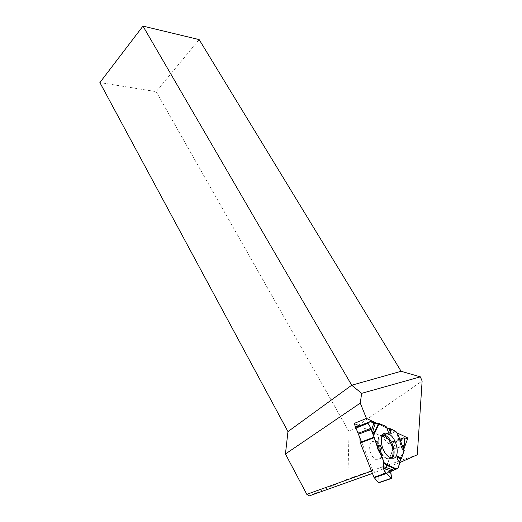 <?xml version="1.0" encoding="UTF-8"?>
<svg xmlns="http://www.w3.org/2000/svg" width="522" height="522" viewBox="0 0 522 522"><rect width="100%" height="100%" fill="white"/><g stroke="black" fill="none" stroke-linecap="round" stroke-linejoin="round"><path stroke-width="0.39" stroke-dasharray="2.61 1.96" d="M397.725 433.997L397.764 436.542L399.832 439.243M403.121 447.687L402.24 449.657L404.119 450.414M355.443 427.427L359.501 426.076L382.169 436.594L388.251 443.667L391.663 442.421L392.211 443.087L392.727 449.736L383.885 473.219L378.757 475.699L378.881 482.791M386.469 426.931L386.763 427.733L386.469 426.931M359.906 437.912L359.658 433.821L356.624 429.678M380.44 448.816C379.083 445.618 377.302 443.419 375.09 442.232C367.181 437.841 368.225 456.45 376.192 459.595L377.276 459.934C381.536 459.569 382.593 455.863 380.44 448.816M399.65 461.794L400.054 462.257M386.541 427.635L388.629 432.855M399.637 461.833L397.255 459.047M417.293 454.766L347.828 479.026L309.305 495.9M199.15 39.594L156.137 91.631L99.878 82.567M156.137 91.631L349.068 431.661L422.122 381.014M347.828 479.026L349.068 431.661M377.132 423.459L397.157 432.934M403.767 449.344L398.801 463.034L386.156 467.549L375.214 472.423L372.936 470.609L371.501 471.125M399.963 462.512L398.801 463.034M375.214 472.423L372.414 473.421M355.691 427.329L355.997 428.105M361.524 441.971L372.936 470.609M359.319 425.861L395.526 442.656L386.156 467.549M395.526 442.656L404.583 439.243M397.718 434.082C397.255 435.779 397.914 437.475 399.702 439.172M403.062 447.804C401.979 449.592 402.318 450.46 404.074 450.395M398.554 437.834L402.39 449.064M402.462 449.918L397.575 435.589M359.501 426.076L371.031 421.411M395.748 431.342L382.169 436.594M370.77 421.352L359.169 426.05M391.135 457.879C389.83 459.066 388.205 459.249 386.26 458.427L383.761 456.757C377.093 451.217 375.325 436.666 381.047 435.609L382.261 435.465M392.727 449.736L404.315 445.436M397.888 468.28L383.885 473.219M391.833 478.028L378.933 482.491M378.509 476.351L390.58 472.103M378.757 475.699L390.763 471.47M383.67 473.467L397.679 468.534M399.976 439.276L391.663 442.421M388.479 443.667L400.159 439.25M387.892 443.4L399.513 438.995M382.502 436.862L396.081 431.616M392.211 443.087L404.602 438.408M404.426 444.972L392.772 449.305M391.944 458.068C390.665 459.125 389.105 459.288 387.265 458.557L387.089 458.479C378.313 455.132 374.607 434.213 382.73 434.806M402.24 449.657L397.764 436.542M359.43 426.05L370.972 421.378M390.521 457.657L387.265 458.557L383.761 456.757L380.277 457.846L377.276 459.934M382.495 435.113L381.047 435.609C380.558 438.004 379.22 439.896 377.041 441.279L375.09 442.232M399.898 439.263L388.251 443.667M404.204 437.73L391.794 442.421"/><path stroke-width="0.78" d="M359.906 437.912L360.187 442.493L373.967 437.129L373.817 435.035L372.277 433.084L371.031 428.255L367.938 423.277L355.495 428.308L355.443 427.427L370.77 421.352L373.726 423.296L379.161 423.459L386.469 426.931L388.629 432.855L390.678 432.979L390.208 428.706L388.949 428.666L390.678 432.979M404.224 450.525L397.64 433.619L404.224 450.525L401.483 458.296L397.51 456.104L397.255 459.047L400.054 462.257L397.888 468.28L390.763 471.47L391.559 478.406L378.62 482.876L373.954 477.291L360.187 442.493M404.074 450.395L401.614 457.918C399.193 461.468 399.963 464.143 397.979 468.019L392.759 470.583C390.756 470.935 390.254 472.508 391.259 475.301L391.487 478.38L385.921 473.076L383.141 468.201L382.972 466.498L384.355 463.112L379.853 451.941L378.541 450.949L377.269 447.406L377.543 446.206L374.098 437.658L360.31 443.015M397.718 434.082C395.219 429.371 390.854 429.58 386.763 427.733L388.949 428.666M397.64 433.619L395.748 431.342L390.208 428.706M356.624 429.678L355.495 428.308M373.967 437.129L374.098 437.658M399.832 439.243L404.054 437.736L404.602 438.408L404.426 444.972L403.121 447.687M401.483 458.296L400.374 459.464L399.65 461.794M378.424 482.726L391.33 478.263L386.28 473.526L374.235 477.76M373.954 477.291L385.921 473.076L386.28 473.526M377.269 447.406L379.951 445.038L377.543 446.206M379.951 445.038L381.771 448.072L378.541 450.949M379.853 451.941L381.771 448.072M390.339 457.579C380.407 453.677 377.634 430.011 387.317 433.501C397.816 435.916 401.581 462.59 390.521 457.657L390.339 457.579M367.879 422.389L367.938 423.277M397.51 456.104L400.374 459.464M372.414 473.421L309.305 495.9L306.805 494.327L371.501 471.125M377.132 423.459L366.451 418.409L360.284 403.108L361.642 393.34L351.711 385.223L142.976 26.1L99.878 82.567L287.955 431.603L285.443 453.996L306.805 494.327M397.157 432.934L407.878 438.004L403.767 449.344M361.642 393.34L420.354 376.845L422.122 381.014L417.293 454.766L399.963 462.512M360.284 403.108L285.443 453.996M366.451 418.409L354.144 423.459L355.691 427.329M355.997 428.105L361.524 441.971M287.955 431.603L351.711 385.223L401.111 371.279L420.354 376.845M142.976 26.1L199.15 39.594L401.111 371.279M354.144 423.459L359.319 425.861M404.583 439.243L407.878 438.004M385.921 473.076C380.727 466.988 385.712 462.14 381.367 455.693C377.099 448.966 375.396 439.126 372.454 433.24L370.894 428.04L367.912 423.231L370.007 421.626C373.289 423.068 382.234 423.766 386.469 426.931M399.702 439.172C401.32 439.628 404.583 435.863 404.57 439.674C404.85 442.963 404.348 445.671 403.062 447.804M371.436 430.715L373.726 423.296M375.181 423.603L372.277 433.084M391.624 471.079L383.141 468.201M382.972 466.498L393.764 470.172M359.299 432.934L371.031 428.255M359.658 433.821L371.331 429.182M382.261 435.465C389.419 435.12 396.694 453.331 391.135 457.879M404.054 437.736L399.976 439.276M373.817 435.035L379.161 423.459M396.531 469.056L384.355 463.112M404.204 450.734L397.373 433.201M373.517 434.193L378.528 423.362M382.73 434.806L384.199 435.002C391.513 436.555 397.457 454.016 391.944 458.068M395.774 469.376L384.368 463.81M387.317 433.501L384.199 435.002L382.495 435.113"/></g></svg>
